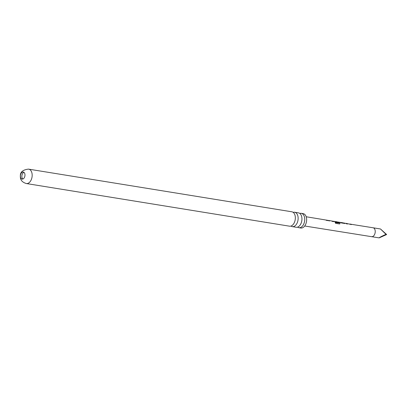 <?xml version="1.0" encoding="UTF-8"?>
<svg xmlns="http://www.w3.org/2000/svg" width="407" height="407" viewBox="0 0 407 407"><rect width="100%" height="100%" fill="white"/><g stroke="black" fill="none" stroke-linecap="round" stroke-linejoin="round"><path stroke-width="0.61" d="M293.198 212.373A7.29 4.569 99.2 0 1 294.551 212.23A7.29 4.569 99.2 0 1 294.648 212.245A7.29 4.569 99.2 0 1 298.005 220.09A7.29 4.569 99.2 0 1 292.419 226.648A7.29 4.569 99.2 0 1 292.318 226.638A7.29 4.569 99.2 0 1 290.98 226.058M299.796 213.441A7.29 4.569 99.2 0 1 301.144 213.299A7.29 4.569 99.2 0 1 301.246 213.314A7.29 4.569 99.2 0 1 304.604 221.159A7.29 4.569 99.2 0 1 299.018 227.722A7.29 4.569 99.2 0 1 298.916 227.706A7.29 4.569 99.2 0 1 297.578 227.126M22.176 179.1A3.571 2.239 99.2 0 1 22.131 179.09A3.571 2.239 99.2 0 1 20.482 175.244A3.571 2.239 99.2 0 1 23.219 172.029A3.571 2.239 99.2 0 1 23.27 172.039A3.571 2.239 99.2 0 1 24.913 175.885A3.571 2.239 99.2 0 1 22.176 179.1M22.878 179.014A3.571 2.239 99.2 0 1 21.932 175.442A3.571 2.239 99.2 0 1 23.962 172.349M349.75 224.043L373.082 227.778A4.502 2.818 99.2 0 1 375.147 232.626A4.502 2.818 99.2 0 1 371.698 236.676A4.502 2.818 99.2 0 1 371.642 236.665A4.502 2.818 99.2 0 1 371.637 236.665A4.502 2.818 99.2 0 1 371.581 236.655M350.305 224.028L351.429 224.593L346.296 223.367L347.4 223.931L344.373 223.051M343.788 223.046L344.836 223.194L344.571 223.463L341.341 222.929L339.886 222.375M344.302 223.041L344.836 223.194L344.571 223.463M337.749 222.064L339.418 222.232M338.303 222.054L339.911 223.219L339.931 223.809L339.438 223.952L335.561 223.311L335.134 222.38L338.787 222.985L337.352 221.891L334.239 221.383M333.73 221.388L337.337 221.942L337.983 222.375L333.872 221.383M334.172 221.372L337.337 221.942M331.746 221.077L333.419 221.245M332.3 221.062L333.43 221.622L332.504 221.469L331.446 220.92L328.296 220.401L329.405 220.965L327.416 220.258L326.302 220.075L327.426 220.635L325.447 219.933L306.191 216.763M325.9 220.07L326.302 220.075M339.87 222.37L343.762 223.143L340.272 222.375M345.833 223.382L346.296 223.367M378.902 237.841L379.176 237.886C379.253 237.546 381.522 236.36 385.984 234.325L380.489 228.978L373.077 227.778A4.502 2.818 99.2 0 1 373.082 227.778M289.428 226.165A7.29 4.569 -80.8 0 0 289.53 226.185A7.29 4.569 -80.8 0 0 289.631 226.2A7.29 4.569 -80.8 0 0 295.212 219.638A7.29 4.569 -80.8 0 0 291.86 211.793A7.29 4.569 -80.8 0 0 291.758 211.777M300.717 227.996A7.29 4.569 -80.8 0 0 300.819 228.012A7.29 4.569 -80.8 0 0 300.921 228.027A7.29 4.569 -80.8 0 0 306.507 221.469A7.29 4.569 -80.8 0 0 303.149 213.624A7.29 4.569 -80.8 0 0 303.047 213.609M296.026 227.233A7.29 4.569 -80.8 0 0 296.123 227.254A7.29 4.569 -80.8 0 0 296.225 227.269A7.29 4.569 -80.8 0 0 301.811 220.706A7.29 4.569 -80.8 0 0 298.458 212.861A7.29 4.569 -80.8 0 0 298.356 212.851M327.828 220.416L328.296 220.401M385.984 234.325L386.65 234.539L380.489 228.978M386.65 234.539L379.176 237.886M326.129 220.192L327.177 220.589M328.266 220.543L329.151 220.92M332.127 221.179L333.18 221.581M335.068 222.487L338.787 222.985M338.024 222.151L339.911 223.219M339.84 223.326L339.886 223.845M337.301 222.08L337.927 222.497M333.725 221.53L334.569 221.617M343.778 223.097L344.836 223.194M344.8 223.326L344.515 223.585M340.176 222.502L340.674 222.624M345.828 223.519L347.344 224.054M350.127 224.14L351.185 224.552M291.86 211.793L28.434 169.114C23.168 169.775 20.482 171.81 20.375 175.214C20.233 177.961 20.243 181.7 26.358 183.542A7.29 4.569 -80.8 0 0 26.46 183.557A7.29 4.569 -80.8 0 0 32.041 176.994A7.29 4.569 -80.8 0 0 28.688 169.149A7.29 4.569 -80.8 0 0 28.587 169.139M379.039 237.866L304.695 225.997M343.422 222.894L340.338 222.385M303.149 213.624L301.246 213.314M298.458 212.861L294.648 212.245M296.123 227.254L292.318 226.638M300.819 228.012L298.916 227.706M289.53 226.185L26.358 183.542"/></g></svg>
